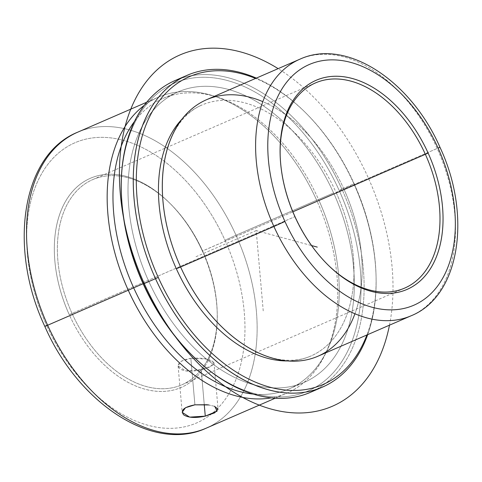 <?xml version="1.0" encoding="UTF-8"?>
<svg xmlns="http://www.w3.org/2000/svg" width="482" height="482" viewBox="0 0 482 482"><rect width="100%" height="100%" fill="white"/><g stroke="black" fill="none" stroke-linecap="round" stroke-linejoin="round"><path stroke-width="0.36" stroke-dasharray="2.41 1.81" d="M190.842 358.325L194.909 404.826L190.842 358.325L181.413 361.126L178.105 365.952L185.624 370.935L201.199 369.64L210.574 366.272L214.008 362.813L206.591 359.06L190.842 358.325C212.911 356.662 223.624 364.79 201.199 369.64L204.248 404.482L201.199 369.64C191.643 372.002 184.479 371.688 179.708 368.7C176.008 363.874 179.72 360.416 190.842 358.325M207.405 404.747L214.43 406.26M72.011 313.402A111.86 72.354 66.5 0 0 181.847 384.805A111.86 72.354 66.5 0 0 202.615 250.977L292.887 211.803L202.368 251.032A114.011 73.74 -113.5 0 1 182.774 386.715A114.011 73.74 -113.5 0 1 69.245 314.656A114.011 73.74 -113.5 0 1 88.839 178.973A114.011 73.74 -113.5 0 1 202.368 251.032A114.011 73.74 66.5 0 0 169.122 202.524A114.011 73.74 66.5 0 0 72.915 191.077A114.011 73.74 66.5 0 0 69.245 314.656L72.011 313.402A111.86 72.354 -113.5 0 1 75.608 192.155A111.86 72.354 -113.5 0 1 170.001 203.386A111.86 72.354 -113.5 0 1 202.615 250.977A111.86 72.354 -113.5 0 1 217.195 312.137A111.86 72.354 -113.5 0 1 162.723 388.769A111.86 72.354 -113.5 0 1 72.011 313.402L69.245 314.656A114.011 73.74 66.5 0 0 161.705 391.474A114.011 73.74 66.5 0 0 217.231 313.366A114.011 73.74 66.5 0 0 202.368 251.032L202.615 250.977A111.86 72.354 66.5 0 0 92.779 179.575A111.86 72.354 66.5 0 0 72.011 313.402L294.749 216.731L72.011 313.402M327.808 264.751A111.86 72.354 -113.5 0 1 294.749 216.731A111.86 72.354 66.5 0 0 327.368 264.323A111.86 72.354 66.5 0 0 327.808 264.751M280.156 154.963A111.86 72.354 66.5 0 0 280.169 155.572A111.86 72.354 66.5 0 0 294.749 216.731A111.86 72.354 -113.5 0 1 280.156 154.963M299.87 59.208A139.828 90.441 -113.5 0 1 437.174 148.468A139.828 90.441 -113.5 0 1 411.206 315.746A139.828 90.441 66.5 0 0 437.174 148.468A139.828 90.441 66.5 0 0 299.87 59.208M438.084 148.07L439.988 147.323M206.561 99.708A139.828 90.441 -113.5 0 1 343.859 188.962L437.174 148.468L343.859 188.962A139.828 90.441 -113.5 0 1 317.897 356.246M354.915 313.794A139.828 90.441 66.5 0 0 343.859 188.962L336.081 192.414A136.816 88.489 66.5 0 0 182.31 118.765A136.816 88.489 -113.5 0 1 201.741 105.082A136.816 88.489 -113.5 0 1 336.081 192.414L343.859 188.962A139.828 90.441 66.5 0 0 262.853 101.666M336.081 192.414A136.816 88.489 -113.5 0 1 310.679 356.096A136.816 88.489 -113.5 0 1 287.411 360.94A136.816 88.489 66.5 0 0 336.081 192.414M354.168 183.775A167.796 108.528 -113.5 0 1 366.91 334.972A167.796 108.528 66.5 0 0 376.038 275.511A167.796 108.528 66.5 0 0 354.168 183.775L353.915 183.829A169.947 109.92 -113.5 0 1 376.068 276.74A169.947 109.92 -113.5 0 1 367.682 334.641A169.947 109.92 66.5 0 0 353.915 183.829L354.168 183.775A167.796 108.528 66.5 0 0 305.239 112.384A167.796 108.528 66.5 0 0 255.574 78.439A167.796 108.528 -113.5 0 1 354.168 183.775M175.008 80.572A169.947 109.92 -113.5 0 1 341.877 189.052L353.915 183.829A169.947 109.92 66.5 0 0 256.346 78.102A169.947 109.92 -113.5 0 1 304.365 111.523A169.947 109.92 -113.5 0 1 353.915 183.829L341.877 189.052A169.947 109.92 -113.5 0 1 310.324 392.366M316.222 389.474A169.947 109.92 66.5 0 0 341.877 189.052L339.117 190.306A167.796 108.528 -113.5 0 1 333.719 372.176A167.796 108.528 -113.5 0 1 192.125 355.324M121.331 192.198A167.796 108.528 -113.5 0 1 203.043 77.253A167.796 108.528 -113.5 0 1 339.117 190.306L341.877 189.052A169.947 109.92 66.5 0 0 181.148 78.235M192.565 355.752A167.796 108.528 66.5 0 0 333.869 372.002A167.796 108.528 66.5 0 0 339.117 190.306A167.796 108.528 66.5 0 0 203.271 77.253A167.796 108.528 66.5 0 0 121.319 191.589M333.592 192.945A158.331 102.407 -113.5 0 1 306.383 381.358A158.331 102.407 -113.5 0 1 148.727 281.295A158.331 102.407 -113.5 0 1 175.936 92.881A158.331 102.407 -113.5 0 1 333.592 192.945L318.542 199.476A158.331 102.407 -113.5 0 1 289.14 388.89A158.331 102.407 -113.5 0 1 253.044 394.059A158.331 102.407 66.5 0 0 327.067 350.33A158.331 102.407 66.5 0 0 318.542 199.476L333.592 192.945A158.331 102.407 66.5 0 0 178.123 91.881A158.331 102.407 66.5 0 0 148.727 281.295A158.331 102.407 66.5 0 0 304.19 382.359A158.331 102.407 66.5 0 0 333.592 192.945M143.112 283.735L148.727 281.295L143.112 283.735M134.647 121.253A158.331 102.407 -113.5 0 1 163.073 98.412A158.331 102.407 -113.5 0 1 318.542 199.476L316.65 200.223A161.337 104.353 -113.5 0 1 325.338 353.945A161.337 104.353 -113.5 0 1 271.197 397.867A161.337 104.353 66.5 0 0 286.694 393.24A161.337 104.353 66.5 0 0 316.65 200.223L318.542 199.476A158.331 102.407 66.5 0 0 217.141 97.051A158.331 102.407 66.5 0 0 134.647 121.253M144.263 105.389A161.337 104.353 -113.5 0 1 213.321 95.846A161.337 104.353 -113.5 0 1 316.65 200.223A161.337 104.353 66.5 0 0 158.229 97.231A161.337 104.353 66.5 0 0 144.263 105.389M77.596 132.231A161.337 104.353 -113.5 0 1 236.017 235.216L316.65 200.223L236.017 235.216A161.337 104.353 66.5 0 0 77.596 132.231M44.82 326.392L46.64 325.458A152.734 98.786 -113.5 0 1 72.884 143.696A152.734 98.786 -113.5 0 1 224.974 240.229L236.017 235.216L224.974 240.229A152.734 98.786 -113.5 0 1 198.729 421.991A152.734 98.786 -113.5 0 1 46.64 325.458A152.734 98.786 66.5 0 0 198.729 421.991A152.734 98.786 66.5 0 0 224.974 240.229A152.734 98.786 66.5 0 0 72.884 143.696A152.734 98.786 66.5 0 0 46.64 325.458M206.061 428.233A161.337 104.353 66.5 0 0 236.017 235.216A161.337 104.353 -113.5 0 1 206.061 428.233M214.749 406.374L208.833 404.94M263.232 310.896L256.207 230.589L311.571 245.555M256.207 230.589L196.011 256.713M389.474 325.181A191.456 123.832 66.5 0 0 392.113 267.335A191.456 123.832 66.5 0 0 278.138 68.643M214.008 362.813L218.063 409.188M178.105 365.952L182.16 412.327M181.847 384.805L404.591 288.134M328.248 265.184L327.368 264.323M280.138 154.342L280.169 155.572M165.109 157.873C168.652 141.395 174.707 128.351 183.268 118.729C188.721 112.589 194.879 108.046 201.741 105.082M247.097 346.793C261.557 355.457 275.222 359.952 288.097 360.271C296.303 360.476 303.829 359.084 310.679 356.096M376.068 276.74L376.038 275.511M304.365 111.523L305.239 112.384M289.14 388.89L304.19 382.359M163.073 98.412L178.123 91.881M325.338 353.945L327.067 350.33M213.321 95.846L217.141 97.051M146.751 102.214L158.229 97.231M169.122 202.524L170.001 203.386M217.231 313.366L217.195 312.137M92.779 179.575L315.523 82.904M275.216 398.216L286.694 393.24"/><path stroke-width="0.72" d="M214.43 406.26L218.063 409.188L214.653 412.863L205.272 416.141L204.248 404.482L205.272 416.141L189.661 417.123L182.16 412.327L185.492 407.712L194.909 404.826L207.405 404.747M425.359 154.312A111.86 72.354 -113.5 0 1 404.591 288.134A111.86 72.354 -113.5 0 1 327.808 264.751A111.86 72.354 66.5 0 0 421.913 275.385A111.86 72.354 66.5 0 0 425.359 154.312L428.118 153.059A114.011 73.74 -113.5 0 1 424.455 276.632A114.011 73.74 -113.5 0 1 328.248 265.184A114.011 73.74 -113.5 0 1 295.002 216.677A114.011 73.74 -113.5 0 1 280.138 154.342A114.011 73.74 -113.5 0 1 335.665 76.24A114.011 73.74 -113.5 0 1 428.118 153.059L425.359 154.312A111.86 72.354 66.5 0 0 334.876 78.94A111.86 72.354 66.5 0 0 280.156 154.963A111.86 72.354 -113.5 0 1 315.523 82.904A111.86 72.354 -113.5 0 1 425.359 154.312L292.887 211.803L425.359 154.312M284.952 221.479A131.225 84.874 -113.5 0 1 307.504 65.317A131.225 84.874 -113.5 0 1 438.168 148.257A131.225 84.874 -113.5 0 1 415.623 304.413A131.225 84.874 -113.5 0 1 284.952 221.479L273.909 226.492A139.828 90.441 -113.5 0 1 299.87 59.208A139.828 90.441 66.5 0 0 273.909 226.492L284.952 221.479A131.225 84.874 66.5 0 0 415.623 304.413A131.225 84.874 66.5 0 0 438.168 148.257A131.225 84.874 66.5 0 0 307.504 65.317A131.225 84.874 66.5 0 0 284.952 221.479M428.118 153.059A114.011 73.74 66.5 0 0 314.589 81A114.011 73.74 66.5 0 0 295.002 216.677A114.011 73.74 66.5 0 0 408.531 288.736A114.011 73.74 66.5 0 0 428.118 153.059M439.988 147.323C471.788 214.803 460.316 295.852 411.206 315.746L317.897 356.246A139.828 90.441 -113.5 0 1 180.599 266.992L273.909 226.492A139.828 90.441 66.5 0 0 411.206 315.746A139.828 90.441 -113.5 0 1 273.909 226.492L180.599 266.992A139.828 90.441 -113.5 0 1 206.561 99.708L299.87 59.208C346.486 37.71 411.17 81.006 439.988 147.323L438.084 148.07M262.853 101.666A139.828 90.441 66.5 0 0 165.109 157.873A139.828 90.441 66.5 0 0 180.599 266.992L176.34 268.763A136.816 88.489 -113.5 0 1 182.31 118.765A136.816 88.489 66.5 0 0 176.34 268.763L180.599 266.992A139.828 90.441 66.5 0 0 247.097 346.793A139.828 90.441 66.5 0 0 354.915 313.794M287.411 360.94A136.816 88.489 -113.5 0 1 176.34 268.763A136.816 88.489 66.5 0 0 287.411 360.94M366.91 334.972A167.796 108.528 -113.5 0 1 269.396 387.046A167.796 108.528 -113.5 0 1 158.253 277.403A167.796 108.528 -113.5 0 1 149.619 116.704A167.796 108.528 -113.5 0 1 255.574 78.439A167.796 108.528 66.5 0 0 149.619 116.704A167.796 108.528 66.5 0 0 158.253 277.403A167.796 108.528 66.5 0 0 269.396 387.046A167.796 108.528 66.5 0 0 366.91 334.972M155.493 278.656L158.253 277.403L155.493 278.656A169.947 109.92 -113.5 0 1 147.275 114.837A169.947 109.92 -113.5 0 1 256.346 78.102A169.947 109.92 66.5 0 0 187.046 75.349A169.947 109.92 66.5 0 0 155.493 278.656A169.947 109.92 66.5 0 0 322.362 387.136A169.947 109.92 66.5 0 0 367.682 334.641A169.947 109.92 -113.5 0 1 269.197 390.01A169.947 109.92 -113.5 0 1 155.493 278.656L143.449 283.886L155.493 278.656M322.362 387.136L310.324 392.366A169.947 109.92 -113.5 0 1 143.449 283.886A169.947 109.92 -113.5 0 1 175.008 80.572L187.046 75.349M193.005 356.186L192.125 355.324A167.796 108.528 -113.5 0 1 143.202 283.934L143.449 283.886A169.947 109.92 66.5 0 0 193.005 356.186A169.947 109.92 66.5 0 0 316.222 389.474M181.148 78.235A169.947 109.92 66.5 0 0 121.301 190.968A169.947 109.92 66.5 0 0 143.449 283.886L143.202 283.934A167.796 108.528 -113.5 0 1 121.331 192.198L121.301 190.968M121.319 191.589A167.796 108.528 66.5 0 0 143.202 283.934A167.796 108.528 66.5 0 0 192.565 355.752M253.044 394.059A158.331 102.407 -113.5 0 1 133.677 287.826L143.112 283.735L133.677 287.826A158.331 102.407 -113.5 0 1 134.647 121.253A158.331 102.407 66.5 0 0 133.677 287.826A158.331 102.407 66.5 0 0 253.044 394.059M271.197 397.867A161.337 104.353 -113.5 0 1 128.272 290.248L133.677 287.826L128.272 290.248A161.337 104.353 -113.5 0 1 144.263 105.389A161.337 104.353 66.5 0 0 128.272 290.248L47.64 325.248A161.337 104.353 -113.5 0 1 77.596 132.231A161.337 104.353 66.5 0 0 47.64 325.248L44.82 326.392L47.64 325.248A161.337 104.353 66.5 0 0 206.061 428.233A161.337 104.353 -113.5 0 1 47.64 325.248L128.272 290.248A161.337 104.353 66.5 0 0 271.197 397.867M46.64 325.458L44.82 326.392C8.037 248.369 21.419 154.867 77.596 132.231L146.751 102.214M208.833 404.94L194.909 404.826C183.817 407.055 180.093 410.417 183.744 414.918C188.492 417.822 195.668 418.231 205.272 416.141L217.087 411.176L214.749 406.374M311.571 245.555L317.289 247.103M278.138 68.643A191.456 123.832 66.5 0 0 120.307 193.848A191.456 123.832 66.5 0 0 248.465 400.397A191.456 123.832 66.5 0 0 389.474 325.181M275.216 398.216L206.061 428.233C152.818 452.905 78.132 403.073 44.82 326.392"/></g></svg>
